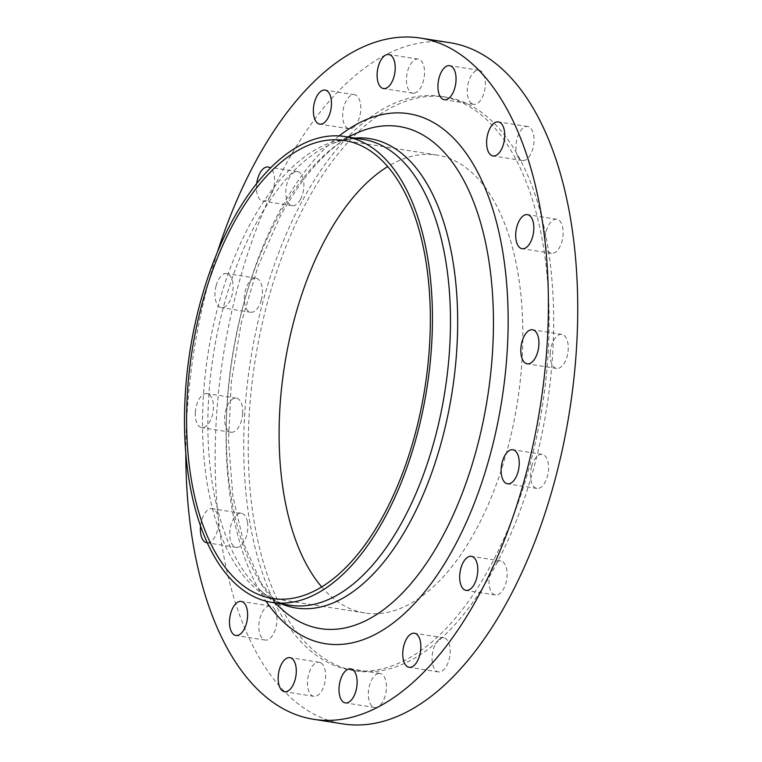 <?xml version="1.0" encoding="UTF-8"?>
<svg xmlns="http://www.w3.org/2000/svg" width="762" height="762" viewBox="0 0 762 762"><rect width="100%" height="100%" fill="white"/><g stroke="black" fill="none" stroke-linecap="round" stroke-linejoin="round"><path stroke-width="0.57" stroke-dasharray="3.81 2.86" d="M550.193 353.177A17.24 8.763 98.9 0 1 561.87 334.385A17.24 8.763 98.9 0 1 568.204 349.644A17.24 8.763 98.9 0 1 556.517 368.437A17.24 8.763 98.9 0 1 550.193 353.177M545.373 244.421A17.24 8.763 98.9 0 1 547.764 226.962A17.24 8.763 98.9 0 1 556.774 219.256A17.24 8.763 98.9 0 1 562.823 228.152A17.24 8.763 98.9 0 1 560.432 245.612A17.24 8.763 98.9 0 1 551.421 253.317A17.24 8.763 98.9 0 1 545.373 244.421M517.884 156.81A17.24 8.763 98.9 0 1 517.522 137.198A17.24 8.763 98.9 0 1 527.675 126.511A17.24 8.763 98.9 0 1 532.105 130.283A17.24 8.763 98.9 0 1 532.476 149.895A17.24 8.763 98.9 0 1 522.322 160.572A17.24 8.763 98.9 0 1 517.884 156.81M471.907 103.68A17.24 8.763 98.9 0 1 467.992 84.172A17.24 8.763 98.9 0 1 479.003 70.275A17.24 8.763 98.9 0 1 480.746 70.933A17.24 8.763 98.9 0 1 484.651 90.44A17.24 8.763 98.9 0 1 473.65 104.337A17.24 8.763 98.9 0 1 471.907 103.68M414.433 93.116A17.24 8.763 98.9 0 1 412.813 93.154A17.24 8.763 98.9 0 1 406.622 76.333A17.24 8.763 98.9 0 1 416.538 59.131A17.24 8.763 98.9 0 1 418.167 59.103A17.24 8.763 98.9 0 1 424.358 75.924A17.24 8.763 98.9 0 1 414.433 93.116M354.225 126.74A17.24 8.763 98.9 0 1 349.072 128.749A17.24 8.763 98.9 0 1 342.69 115.243A17.24 8.763 98.9 0 1 349.282 96.688A17.24 8.763 98.9 0 1 354.425 94.688A17.24 8.763 98.9 0 1 360.817 108.185A17.24 8.763 98.9 0 1 354.225 126.74M256.708 183.547A17.24 8.763 -81.1 0 0 262.814 201.073A17.24 8.763 -81.1 0 0 271.12 194.805A17.24 8.763 -81.1 0 0 270.462 168.05M300.438 199.415A17.24 8.763 98.9 0 1 292.141 205.683A17.24 8.763 98.9 0 1 285.912 195.377A17.24 8.763 98.9 0 1 289.198 177.879A17.24 8.763 98.9 0 1 297.494 171.621A17.24 8.763 98.9 0 1 303.733 181.928A17.24 8.763 98.9 0 1 300.438 199.415M216.113 285.74A17.24 8.763 -81.1 0 0 221.351 307.638A17.24 8.763 -81.1 0 0 231.943 295.485A17.24 8.763 -81.1 0 0 226.705 273.577A17.24 8.763 -81.1 0 0 216.113 285.74M261.271 300.095A17.24 8.763 98.9 0 1 250.679 312.249A17.24 8.763 98.9 0 1 245.44 290.351A17.24 8.763 98.9 0 1 256.032 278.187A17.24 8.763 98.9 0 1 261.271 300.095M195.348 412.356A17.24 8.763 -81.1 0 0 201.673 427.615A17.24 8.763 -81.1 0 0 213.36 408.823A17.24 8.763 -81.1 0 0 207.026 393.563A17.24 8.763 -81.1 0 0 195.348 412.356M242.678 413.433A17.24 8.763 98.9 0 1 231 432.225A17.24 8.763 98.9 0 1 224.676 416.966A17.24 8.763 98.9 0 1 236.353 398.174A17.24 8.763 98.9 0 1 242.678 413.433M207.245 542.792A17.24 8.763 -81.1 0 0 218.17 517.579A17.24 8.763 -81.1 0 0 212.131 508.683A17.24 8.763 -81.1 0 0 200.558 526.161M247.498 522.189A17.24 8.763 98.9 0 1 245.116 539.648A17.24 8.763 98.9 0 1 236.106 547.354A17.24 8.763 98.9 0 1 230.057 538.458A17.24 8.763 98.9 0 1 232.448 520.998A17.24 8.763 98.9 0 1 241.459 513.293A17.24 8.763 98.9 0 1 247.498 522.189M274.987 609.8A17.24 8.763 98.9 0 1 275.358 629.412A17.24 8.763 98.9 0 1 265.205 640.09A17.24 8.763 98.9 0 1 260.766 636.327A17.24 8.763 98.9 0 1 260.404 616.715A17.24 8.763 98.9 0 1 270.558 606.038A17.24 8.763 98.9 0 1 274.987 609.8M320.973 662.93A17.24 8.763 98.9 0 1 324.888 682.438A17.24 8.763 98.9 0 1 313.877 696.335A17.24 8.763 98.9 0 1 312.134 695.677A17.24 8.763 98.9 0 1 308.219 676.17A17.24 8.763 98.9 0 1 319.23 662.273A17.24 8.763 98.9 0 1 320.973 662.93M378.438 673.484A17.24 8.763 98.9 0 1 380.067 673.456A17.24 8.763 98.9 0 1 386.258 690.277A17.24 8.763 98.9 0 1 376.333 707.469A17.24 8.763 98.9 0 1 374.714 707.507A17.24 8.763 98.9 0 1 368.522 690.686A17.24 8.763 98.9 0 1 378.438 673.484M438.655 639.87A17.24 8.763 98.9 0 1 443.798 637.861A17.24 8.763 98.9 0 1 450.19 651.358A17.24 8.763 98.9 0 1 443.598 669.922A17.24 8.763 98.9 0 1 438.445 671.922A17.24 8.763 98.9 0 1 432.054 658.425A17.24 8.763 98.9 0 1 438.655 639.87M531.6 466.515A17.24 8.763 98.9 0 1 542.192 454.362A17.24 8.763 98.9 0 1 547.43 476.26A17.24 8.763 98.9 0 1 536.839 488.423A17.24 8.763 98.9 0 1 531.6 466.515M492.433 567.195A17.24 8.763 98.9 0 1 500.729 560.927A17.24 8.763 98.9 0 1 506.968 571.233A17.24 8.763 98.9 0 1 503.672 588.731A17.24 8.763 98.9 0 1 495.376 594.989A17.24 8.763 98.9 0 1 489.147 584.683A17.24 8.763 98.9 0 1 492.433 567.195M449.971 42.71A344.776 175.346 -81.1 0 0 284.007 167.945A344.776 175.346 -81.1 0 0 218.218 517.789A344.776 175.346 -81.1 0 0 342.9 723.9M217.427 252.117A344.776 175.346 -81.1 0 0 185.814 453.247M321.669 586.902A231.8 117.881 -81.1 0 0 364.96 613A231.8 117.881 -81.1 0 0 476.536 528.799A231.8 117.881 -81.1 0 0 520.77 293.599A231.8 117.881 -81.1 0 0 436.94 155.029A231.8 117.881 -81.1 0 0 387.734 166.592M306.248 202.616A290.408 147.695 -81.1 0 0 250.831 497.291A290.408 147.695 -81.1 0 0 355.854 670.903A290.408 147.695 -81.1 0 0 495.652 565.414A290.408 147.695 -81.1 0 0 551.069 270.739A290.408 147.695 -81.1 0 0 446.037 97.126A290.408 147.695 -81.1 0 0 306.248 202.616M301.742 201.901A290.408 147.695 -81.1 0 0 246.317 496.586A290.408 147.695 -81.1 0 0 351.349 670.189A290.408 147.695 -81.1 0 0 491.138 564.709A290.408 147.695 -81.1 0 0 546.554 270.024A290.408 147.695 -81.1 0 0 441.531 96.422A290.408 147.695 -81.1 0 0 301.742 201.901M339.138 135.922A268.243 136.417 -81.1 0 0 279.644 211.141A268.243 136.417 -81.1 0 0 266.014 601.18M358.14 132.483A254.127 129.245 -81.1 0 0 276.958 218.818A254.127 129.245 -81.1 0 0 283.045 610.286L261.499 583.597L244.202 544.763L232.877 496.167L228.476 440.769L231.343 381.8L241.354 322.583L257.947 266.443L280.13 216.532C304.457 172.564 330.46 144.551 358.14 132.483M354.711 138.074A237.573 120.825 -81.1 0 0 331.184 144.199A237.573 120.825 -81.1 0 0 255.28 224.895A237.573 120.825 -81.1 0 0 260.975 590.864A237.573 120.825 -81.1 0 0 281.492 603.904M347.777 136.989L331.184 144.199C342.576 139.351 353.216 137.751 363.112 139.398A235.772 119.91 -81.1 0 0 249.622 225.038A235.772 119.91 -81.1 0 0 204.626 464.277A235.772 119.91 -81.1 0 0 289.893 605.228C279.978 603.761 270.329 598.97 260.975 590.864L274.558 602.818M561.87 334.385L532.543 329.775M556.774 219.256L527.447 214.646M527.675 126.511L498.348 121.91M479.003 70.275L449.675 65.665M412.813 93.154L383.486 88.544M349.072 128.749L319.754 124.139M292.141 205.683L262.814 201.073M250.679 312.249L221.351 307.638M231 432.225L201.673 427.615M236.106 547.354L206.778 542.744M265.205 640.09L235.877 635.489M313.877 696.335L284.55 691.725M380.067 673.456L350.739 668.846M443.798 637.861L414.471 633.251M542.192 454.362L512.864 449.751M500.729 560.927L471.402 556.317M436.94 155.029L344.453 140.494M355.854 670.903L351.349 670.189M446.037 97.126L441.531 96.422M364.96 613L272.472 598.465M495.376 594.989L466.049 590.379M536.839 488.423L507.511 483.813M438.445 671.922L409.118 667.312M374.714 707.507L345.386 702.897M319.23 662.273L289.903 657.663M270.558 606.038L241.23 601.428M241.459 513.293L212.131 508.683M236.353 398.174L207.026 393.563M256.032 278.187L226.705 273.577M297.494 171.621L268.167 167.011M354.425 94.688L325.107 90.078M418.167 59.103L388.839 54.493M473.65 104.337L444.322 99.727M522.322 160.572L492.995 155.962M551.421 253.317L522.094 248.707M556.517 368.437L527.19 363.826"/><path stroke-width="1.14" d="M538.877 345.034A17.24 8.763 -81.1 0 0 532.543 329.775A17.24 8.763 -81.1 0 0 520.865 348.567A17.24 8.763 -81.1 0 0 527.19 363.826A17.24 8.763 -81.1 0 0 538.877 345.034M533.495 223.542A17.24 8.763 -81.1 0 0 527.447 214.646A17.24 8.763 -81.1 0 0 518.436 222.352A17.24 8.763 -81.1 0 0 516.045 239.811A17.24 8.763 -81.1 0 0 522.094 248.707A17.24 8.763 -81.1 0 0 531.104 241.002A17.24 8.763 -81.1 0 0 533.495 223.542M502.777 125.673A17.24 8.763 -81.1 0 0 498.348 121.91A17.24 8.763 -81.1 0 0 488.194 132.588A17.24 8.763 -81.1 0 0 488.556 152.2A17.24 8.763 -81.1 0 0 492.995 155.962A17.24 8.763 -81.1 0 0 503.149 145.285A17.24 8.763 -81.1 0 0 502.777 125.673M451.418 66.323A17.24 8.763 -81.1 0 0 449.675 65.665A17.24 8.763 -81.1 0 0 438.664 79.562A17.24 8.763 -81.1 0 0 442.579 99.07A17.24 8.763 -81.1 0 0 444.322 99.727A17.24 8.763 -81.1 0 0 455.333 85.83A17.24 8.763 -81.1 0 0 451.418 66.323M387.22 54.531A17.24 8.763 -81.1 0 0 377.295 71.723A17.24 8.763 -81.1 0 0 383.486 88.544A17.24 8.763 -81.1 0 0 385.105 88.516A17.24 8.763 -81.1 0 0 395.03 71.314A17.24 8.763 -81.1 0 0 388.839 54.493A17.24 8.763 -81.1 0 0 387.22 54.531M319.954 92.078A17.24 8.763 -81.1 0 0 313.363 110.642A17.24 8.763 -81.1 0 0 319.754 124.139A17.24 8.763 -81.1 0 0 324.898 122.13A17.24 8.763 -81.1 0 0 331.489 103.575A17.24 8.763 -81.1 0 0 325.107 90.078A17.24 8.763 -81.1 0 0 319.954 92.078M270.462 168.05A17.24 8.763 -81.1 0 0 268.167 167.011A17.24 8.763 -81.1 0 0 259.871 173.269A17.24 8.763 -81.1 0 0 256.708 183.547M200.558 526.161A17.24 8.763 -81.1 0 0 200.73 533.848A17.24 8.763 -81.1 0 0 206.778 542.744A17.24 8.763 -81.1 0 0 207.245 542.792M231.438 631.717A17.24 8.763 -81.1 0 0 235.877 635.489A17.24 8.763 -81.1 0 0 246.031 624.802A17.24 8.763 -81.1 0 0 245.669 605.19A17.24 8.763 -81.1 0 0 241.23 601.428A17.24 8.763 -81.1 0 0 231.077 612.105A17.24 8.763 -81.1 0 0 231.438 631.717M282.807 691.067A17.24 8.763 -81.1 0 0 284.55 691.725A17.24 8.763 -81.1 0 0 295.561 677.828A17.24 8.763 -81.1 0 0 291.646 658.32A17.24 8.763 -81.1 0 0 289.903 657.663A17.24 8.763 -81.1 0 0 278.892 671.56A17.24 8.763 -81.1 0 0 282.807 691.067M347.005 702.869A17.24 8.763 -81.1 0 0 356.93 685.667A17.24 8.763 -81.1 0 0 350.739 668.846A17.24 8.763 -81.1 0 0 349.12 668.884A17.24 8.763 -81.1 0 0 339.195 686.076A17.24 8.763 -81.1 0 0 345.386 702.897A17.24 8.763 -81.1 0 0 347.005 702.869M414.271 665.312A17.24 8.763 -81.1 0 0 420.862 646.757A17.24 8.763 -81.1 0 0 414.471 633.251A17.24 8.763 -81.1 0 0 409.327 635.26A17.24 8.763 -81.1 0 0 402.736 653.815A17.24 8.763 -81.1 0 0 409.118 667.312A17.24 8.763 -81.1 0 0 414.271 665.312M518.103 471.649A17.24 8.763 -81.1 0 0 512.864 449.751A17.24 8.763 -81.1 0 0 502.272 461.905A17.24 8.763 -81.1 0 0 507.511 483.813A17.24 8.763 -81.1 0 0 518.103 471.649M474.355 584.121A17.24 8.763 -81.1 0 0 477.641 566.623A17.24 8.763 -81.1 0 0 471.402 556.317A17.24 8.763 -81.1 0 0 463.106 562.585A17.24 8.763 -81.1 0 0 459.819 580.072A17.24 8.763 -81.1 0 0 466.049 590.379A17.24 8.763 -81.1 0 0 474.355 584.121M185.814 453.247A344.776 175.346 -81.1 0 0 313.582 719.29L342.9 723.9A344.776 175.346 -81.1 0 0 508.864 598.665A344.776 175.346 -81.1 0 0 574.662 248.822A344.776 175.346 -81.1 0 0 449.971 42.71L420.643 38.1A344.776 175.346 -81.1 0 0 254.679 163.335A344.776 175.346 -81.1 0 0 217.427 252.117M313.582 719.29A344.776 175.346 -81.1 0 0 479.536 594.055A344.776 175.346 -81.1 0 0 545.335 244.211A344.776 175.346 -81.1 0 0 420.643 38.1M231.572 222.199A235.772 119.91 -81.1 0 0 186.585 461.448A235.772 119.91 -81.1 0 0 271.853 602.39A235.772 119.91 -81.1 0 0 385.343 516.75A235.772 119.91 -81.1 0 0 430.34 277.511A235.772 119.91 -81.1 0 0 345.072 136.56A235.772 119.91 -81.1 0 0 231.572 222.199M384.048 514.264A231.8 117.881 -81.1 0 0 428.282 279.063A231.8 117.881 -81.1 0 0 344.453 140.494A231.8 117.881 -81.1 0 0 232.877 224.685A231.8 117.881 -81.1 0 0 188.643 459.896A231.8 117.881 -81.1 0 0 272.472 598.465A231.8 117.881 -81.1 0 0 384.048 514.264M387.734 166.592A231.8 117.881 -81.1 0 0 325.364 239.22A231.8 117.881 -81.1 0 0 321.669 586.902M266.014 601.18A268.243 136.417 -81.1 0 0 454.581 546.249A268.243 136.417 -81.1 0 0 495.071 216.922A268.243 136.417 -81.1 0 0 339.138 135.922M274.558 602.818L283.045 610.286A254.127 129.245 -81.1 0 0 442.693 536.286A254.127 129.245 -81.1 0 0 485.775 243.621A254.127 129.245 -81.1 0 0 358.14 132.483L347.777 136.989M281.492 603.904A237.573 120.825 -81.1 0 0 410.223 521.694A237.573 120.825 -81.1 0 0 453.914 267.5A237.573 120.825 -81.1 0 0 354.711 138.074M271.853 602.39L289.893 605.228A235.772 119.91 -81.1 0 0 403.393 519.589A235.772 119.91 -81.1 0 0 448.38 280.349A235.772 119.91 -81.1 0 0 363.112 139.398L345.072 136.56"/></g></svg>
